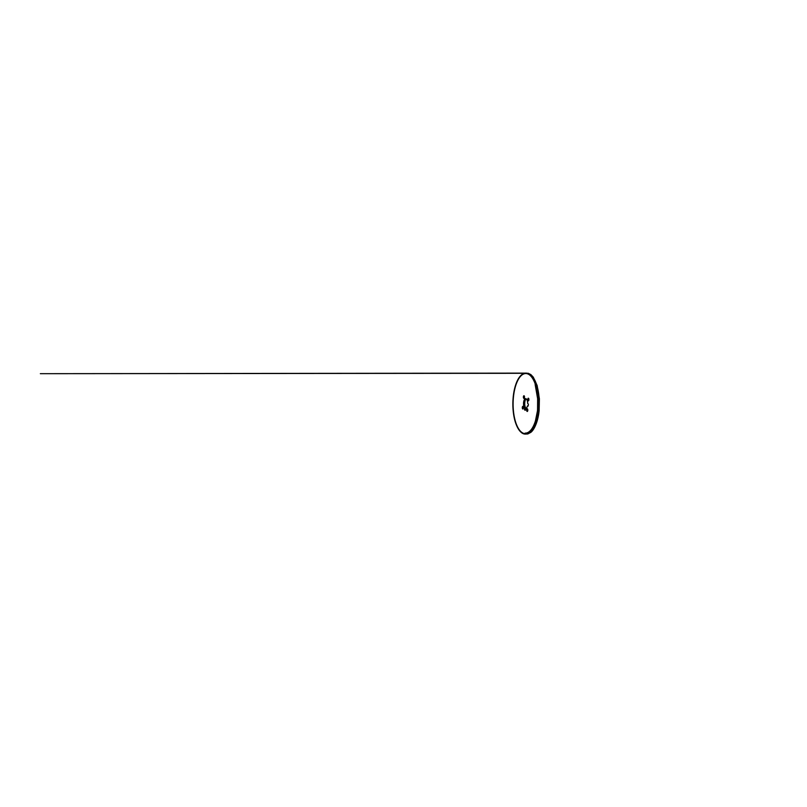 <?xml version="1.0" encoding="UTF-8"?>
<svg xmlns="http://www.w3.org/2000/svg" width="807" height="807" viewBox="0 0 807 807"><rect width="100%" height="100%" fill="white"/><g stroke="black" fill="none" stroke-linecap="round" stroke-linejoin="round"><path stroke-width="1.21" d="M525.639 408.554A4.953 2.058 -89.5 0 0 526.507 408.019A4.953 2.058 -89.5 0 0 527.395 405.951L527.415 406.012A4.882 2.028 90.5 0 1 526.557 407.949A4.882 2.028 90.5 0 1 525.75 408.473L525.327 410.259A5.367 2.229 90.5 0 1 524.54 409.815L524.631 407.848A4.882 2.028 90.5 0 1 523.693 402.501A4.882 2.028 90.5 0 1 525.7 398.729A4.882 2.028 90.5 0 1 526.154 398.86A4.882 2.028 90.5 0 1 526.628 399.273A4.882 2.028 90.5 0 1 527.697 403.318L527.657 403.419A4.953 2.058 -89.5 0 0 526.578 399.213A4.953 2.058 -89.5 0 0 526.093 398.779A4.953 2.058 -89.5 0 0 523.592 402.481A4.953 2.058 -89.5 0 0 524.59 407.969L525.71 408.493M527.657 403.419L528.363 404.146A5.367 2.229 90.5 0 1 528.161 406.052L527.395 405.951L528.171 406.022M524.237 395.924A1.342 0.555 90.5 0 1 524.489 397.437A1.342 0.555 90.5 0 1 523.935 398.426A1.342 0.555 90.5 0 1 523.39 397.084A1.342 0.555 90.5 0 1 523.955 395.743A1.342 0.555 90.5 0 1 524.237 395.924M527.536 408.967A1.342 0.555 90.5 0 1 527.778 410.481A1.342 0.555 90.5 0 1 527.233 411.469A1.342 0.555 90.5 0 1 526.689 410.127A1.342 0.555 90.5 0 1 527.253 408.786A1.342 0.555 90.5 0 1 527.536 408.967M532.045 377.595A30.071 12.519 -89.5 0 0 520.081 376.829A30.071 12.519 -89.5 0 0 513.081 403.51A30.071 12.519 -89.5 0 0 519.658 430.292A30.071 12.519 -89.5 0 0 536.473 418.076A30.071 12.519 -89.5 0 0 532.045 377.595M528.625 398.386A1.342 0.555 90.5 0 1 528.878 399.899A1.342 0.555 90.5 0 1 528.323 400.887A1.342 0.555 90.5 0 1 527.778 399.546A1.342 0.555 90.5 0 1 528.353 398.204A1.342 0.555 90.5 0 1 528.625 398.386M523.148 406.506A1.342 0.555 90.5 0 1 523.39 408.019A1.342 0.555 90.5 0 1 522.845 409.008A1.342 0.555 90.5 0 1 522.3 407.666A1.342 0.555 90.5 0 1 522.865 406.325A1.342 0.555 90.5 0 1 523.148 406.506M525.861 399.203A4.953 2.058 -89.5 0 0 524.772 402.491A4.953 2.058 -89.5 0 0 525.771 407.979L525.67 407.858A4.882 2.028 -89.5 0 1 524.732 402.511A4.882 2.028 -89.5 0 1 525.811 399.273L525.861 399.203M532.691 376.899A30.071 12.519 90.5 0 1 532.711 376.93A30.071 12.519 90.5 0 1 539.288 403.712A30.071 12.519 90.5 0 1 532.287 430.393A30.071 12.519 90.5 0 1 532.267 430.424M532.126 377.525A30.141 12.549 90.5 0 1 537.724 411.479A30.141 12.549 90.5 0 1 525.428 433.742A30.141 12.549 90.5 0 1 519.708 430.353A30.141 12.549 90.5 0 1 519.204 429.687A30.141 12.549 90.5 0 1 513.121 402.814A30.141 12.549 90.5 0 1 520.132 376.768A30.141 12.549 90.5 0 1 525.902 373.47A30.141 12.549 90.5 0 1 532.126 377.525M525.942 433.722A30.141 12.549 -89.5 0 0 526.467 433.752A30.141 12.549 -89.5 0 0 532.237 430.454A30.141 12.549 -89.5 0 0 539.247 403.712A30.141 12.549 -89.5 0 0 532.66 376.869A30.141 12.549 -89.5 0 0 526.941 373.48A30.141 12.549 -89.5 0 0 526.426 373.5M538.884 410.41L537.916 410.511C537.26 417.118 535.465 423.846 532.953 428.164C530.481 432.229 527.949 434.196 525.357 434.085C521.917 434.166 518.82 430.837 516.066 424.099C513.857 418.248 512.828 410.38 512.909 403.631C512.899 396.086 514.362 387.057 517.216 381.035C519.92 375.638 522.795 372.995 525.841 373.127C529.342 372.955 533.568 377.363 535.939 385.554L537.987 396.58L537.512 410.339C536.605 419.327 533.831 427.135 530.27 430.716C528.625 432.391 526.91 433.188 525.135 433.107M524.631 407.848L525.67 407.858M524.449 409.371L525.559 409.381M525.508 409.825L524.54 409.815M528.182 405.961L527.405 405.961L528.182 405.961M525.428 433.742L526.467 433.752M525.902 373.47L526.941 373.48M525.357 434.085C521.352 433.843 518.094 430.101 515.582 422.848C513.323 416.13 512.384 406.98 513.081 398.416C513.787 389.014 516.46 380.571 520.061 376.355C521.877 374.206 523.804 373.127 525.841 373.127L40.35 373.681L528.292 373.298L530.885 374.609L533.286 377.162L537.149 385.524L539.389 398.799L539.137 410.511C538.269 419.963 534.859 429.223 530.835 432.36L527.778 433.964L525.357 434.085M535.313 421.486L534.849 422.848C536.171 419.186 537.069 415.02 537.563 410.36L535.334 421.436L536.403 418.369M536.373 418.51L534.98 422.485M535.596 385.877L537.644 396.812L537.553 410.37L537.866 400.04L535.142 384.475"/></g></svg>
